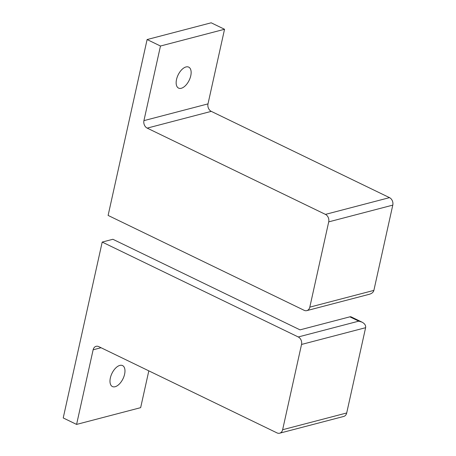 <?xml version="1.0" encoding="UTF-8"?>
<svg xmlns="http://www.w3.org/2000/svg" width="456" height="456" viewBox="0 0 456 456"><rect width="100%" height="100%" fill="white"/><g stroke="black" fill="none" stroke-linecap="round" stroke-linejoin="round"><path stroke-width="0.68" d="M325.442 214.388L147.202 128.119A5.825 4.514 75.3 0 1 143.931 120.635L160.472 46.022L224.54 29.269L211.174 22.8L147.106 39.552L108.112 215.426L304.169 310.319A5.825 4.514 -104.7 0 0 306.825 310.622A5.825 4.514 -104.7 0 0 309.806 307.144L328.713 221.872A5.825 4.514 -104.7 0 0 325.442 214.388L389.51 197.636A5.825 4.514 -104.7 0 1 392.781 205.12L373.88 290.392L309.806 307.144M306.825 310.622L369.303 294.285C371.851 293.556 373.378 292.256 373.88 290.392M147.202 128.119L211.276 111.367L389.51 197.636M147.106 39.552L160.472 46.022M211.276 111.367A5.825 4.514 75.3 0 1 207.999 103.882L224.54 29.269M181.283 88.276A11.651 6.139 115.8 0 0 190.112 78.033A11.651 6.139 115.8 0 0 188.721 67.135A11.651 6.139 115.8 0 0 178.119 74.944A11.651 6.139 115.8 0 0 178.57 88.105A11.651 6.139 115.8 0 0 181.283 88.276M349.866 316.829L358.775 321.144L361.956 322.113L351.217 316.914A5.825 3.067 -64.2 0 0 349.866 316.829L300.031 329.859L112.883 239.28L102.207 242.073L298.264 336.967A5.825 4.514 75.3 0 1 301.536 344.451L282.635 429.723A5.825 4.514 75.3 0 1 279.653 433.2A5.825 4.514 75.3 0 1 276.997 432.892L98.764 346.628A5.825 4.514 -104.7 0 0 96.108 346.326A5.825 4.514 -104.7 0 0 93.127 349.803L76.585 424.416L140.653 407.658L148.816 370.853M361.956 322.113C364.737 323.578 365.957 325.442 365.609 327.699L301.536 344.451M102.207 242.073L63.219 417.947L76.585 424.416M282.635 429.723L346.702 412.971L365.609 327.699M346.702 412.971A5.825 4.514 75.3 0 1 343.721 416.448L279.653 433.2M119.842 365.41A11.651 6.139 -64.2 0 1 122.556 365.581A11.651 6.139 -64.2 0 1 123.006 378.742A11.651 6.139 -64.2 0 1 112.404 386.551A11.651 6.139 -64.2 0 1 111.013 375.653A11.651 6.139 -64.2 0 1 119.842 365.41M328.713 221.872L392.781 205.12M143.931 120.635L207.999 103.882M358.775 321.144L298.264 336.967M93.127 349.803L101.044 347.734"/></g></svg>
